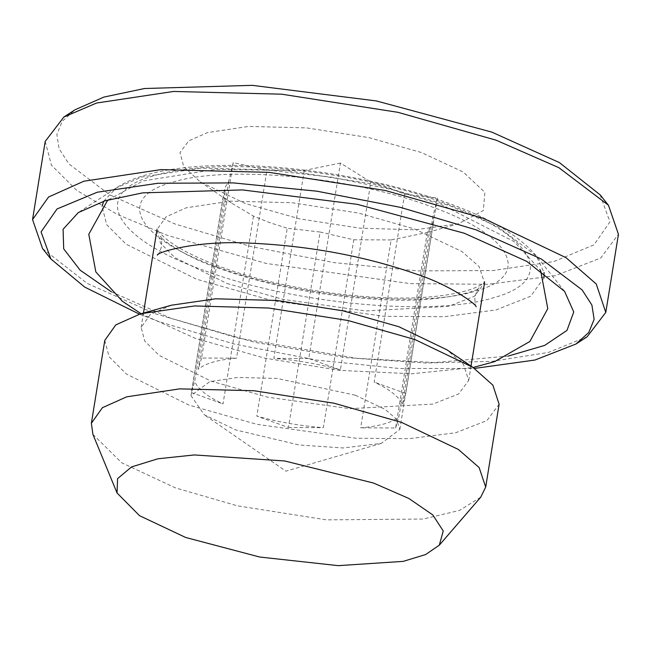 <?xml version="1.0" encoding="UTF-8"?>
<svg xmlns="http://www.w3.org/2000/svg" width="651" height="651" viewBox="0 0 651 651"><rect width="100%" height="100%" fill="white"/><g stroke="black" fill="none" stroke-linecap="round" stroke-linejoin="round"><path stroke-width="0.49" stroke-dasharray="3.25 2.44" d="M355.291 395.206L385.368 409.528L396.378 419.122L399.844 429.465L381.226 443.412L342.987 447.969L299.037 444.975L235.572 429.896L204.284 414.752L191.02 395.637L209.736 381.665L237.786 377.442L277.155 378.443L355.291 395.206M320.08 232.025L353.786 239.78L323.36 427.658C300.55 425.925 278.359 422.076 256.803 416.103L287.229 228.224L320.08 232.025L288.426 427.504L256.803 416.103M253.459 216.051L223.024 403.929C206.994 396.353 197.562 388.81 194.722 381.291L225.148 193.412L223.065 197.058L231.797 203.218L253.459 216.051L269.172 222.479L287.229 228.224M404.596 194.21L374.17 382.088C390.193 389.664 399.633 397.208 402.473 404.727L432.899 216.848L437.448 198.01L404.596 194.21L388.883 187.781L370.826 182.036L340.432 163.035L308.769 358.514L340.392 369.914L370.826 182.036M429.359 228.851L398.933 416.738C392.146 422.58 379.395 426.275 360.678 427.821L391.105 239.942L427.276 232.497L433.436 222.04L432.899 216.848M353.786 239.78L391.105 239.942M288.426 427.504L323.36 427.658M427.276 232.497L395.613 427.976L360.678 427.821M395.613 427.976L398.933 416.738M437.448 198.01L405.785 393.489L402.473 404.727M405.785 393.489L374.17 382.088M228.696 181.401L198.262 369.28C205.049 363.437 217.8 359.743 236.516 358.196L266.951 170.318L233.245 162.563L228.696 181.401L224.619 188.22L225.148 193.412M340.432 163.035L304.269 170.481L266.951 170.318M304.269 170.481L273.835 358.359C296.644 360.093 318.835 363.942 340.392 369.914M308.769 358.514L273.835 358.359M233.245 162.563L201.582 358.042L236.516 358.196M201.582 358.042L198.262 369.28M223.065 197.058L191.402 392.537L194.722 381.291M191.402 392.537L223.024 403.929M458.532 223.732L415.167 229.827L359.507 228.135L299.932 218.923L245.386 203.56L200.264 181.906L183.81 166.819L179.977 152.562L188.782 140.86L207.384 132.625L248.633 126.424L306.54 127.889L368.865 137.613L421.441 152.537L463.178 171.994L484.905 192.387L483.278 210.566L458.532 223.732L425.957 232.871M600.132 194.836L609.93 221.877L593.981 244.841L553.781 261.58L493.132 270.539L417.576 270.906L334.166 262.63L250.692 246.477L174.964 223.977L109.742 194.852L68.884 163.881L59.103 148.754L56.865 134.456L62.219 121.346L75.028 109.783M45.212 141.397L51.429 165.151L76.672 190.336L117.318 214.423L167.519 235.442L266.3 263.46L410.407 283.641L488.209 284.292L555.466 275.633L600.743 257.983L618.45 234.246M42.567 248.584L87.12 283.356L154.857 313.611L238.185 338.097L357.554 358.449L425.884 363.014L492.246 361.338L548.419 352.427L587.129 336.779M139.477 314.181L159.145 321.684L234.043 343.988L316.614 360.084L399.283 368.49L474.465 368.433M508.179 356.089L435.145 362.558L346.869 357.765L254.793 342.345L170.879 318.282L111.386 291.819M171.465 305.197L150.3 314.506L141.145 327.396L144.701 340.978L159.121 355.365L211.03 381.136L267.48 397.143L349.831 408.682L432.72 404.108L458.589 394.018L468.712 380.453L463.545 364.593L446.952 349.815M104.795 340.383L109.075 356.724L126.432 374.048L188.92 405.077L256.876 424.338L355.999 438.229L409.512 438.676L455.781 432.72L486.924 420.579L499.105 404.247M92.898 434.347L121.68 462.78L175.51 487.908L237.233 505.786L326.493 519.872L423.142 519.042L459.525 510.425L480.739 497.161M103.704 201.216L116.415 187.822L141.633 177.031L200.988 168.104L284.324 170.22L374.016 184.2L449.662 205.683L498.007 226.865L536.229 255.819L544.065 272.533M544.008 277.814L530.703 296.213L496.029 309.949L444.226 316.736L384.147 316.305L272.696 300.754L196.317 279.116L126.001 244.125L106.626 224.611L102.093 206.237M205.545 270.987C294.472 304.098 432.476 316.939 493.393 297.759C558.981 280.272 534.487 234.539 442.289 202.371C353.363 169.252 215.359 156.419 154.442 175.591C88.853 193.078 113.347 238.811 205.545 270.987M218.288 267.292C136.018 238.583 114.153 197.774 172.686 182.166C227.044 165.053 350.189 176.511 429.546 206.058C511.816 234.767 533.682 275.576 475.149 291.184C420.79 308.297 297.645 296.84 218.288 267.292M226.857 283.429L283.307 299.436L365.659 310.966L448.547 306.393L474.416 296.311L484.531 282.746L479.095 266.519L461.828 251.473L414.646 229.006L358.571 213.08L292.087 202.713L230.324 201.151L186.324 207.767L166.127 216.791L156.972 229.689L160.52 243.262L174.948 257.65L226.857 283.429M381.226 443.412L285.935 471.178L204.284 414.752M399.844 429.465L433.436 222.04M191.02 395.637L224.619 188.22M200.264 181.906L231.797 203.218M564.555 291.298L536.229 255.819C518.847 235.328 488.828 217.524 446.163 202.396C336.762 163.141 173.068 150.169 116.415 187.822L78.34 212.551M484.531 282.746L484.881 281.671L483.783 282.811C481.504 285.464 467.28 293.121 435.356 296.376C377.694 302.886 283.869 290.175 222.154 267.325C196.065 257.69 177.324 248.161 165.932 238.73C161.358 234.799 158.592 231.87 157.632 229.933L156.981 228.558L156.972 229.689M468.712 380.453L471.031 366.106M143.472 313.05L141.145 327.396M476.133 306.743C475.197 306.295 474.791 302.992 474.904 296.823C476.735 290.94 478.168 287.937 479.201 287.807C480.332 290.265 440.19 303.04 385.148 299.72C326.184 296.929 271.174 286.627 220.128 268.806C183.81 256.787 159.43 237.729 160.439 236.183C161.367 236.622 161.782 239.926 161.668 246.094C159.829 251.978 158.396 254.989 157.371 255.111M141.08 313.717L195.088 338.268L264.233 358.026L339.537 370.37L411.806 373.788L473.09 367.498M108.489 199.776L142.976 180.945L215.514 169.406L268.285 170.114L332.091 177.227L392.382 189.685L441.476 204.65L514.127 241.611L539.98 269.669"/><path stroke-width="0.98" d="M63.871 117.025L75.028 109.783L103.891 97.08L144.538 88.512L252.246 85.346L376.384 100.938L491.855 132.129L559.372 162.563L600.132 194.836L608.433 205.228L558.851 167.665L496.143 140.201L398.013 112.33L281.671 94.192L173.581 91.449L96.576 103.029L63.871 117.025L45.212 141.397L32.55 219.566L42.567 248.584L50.868 258.976L84.695 287.091L139.477 314.181M474.465 368.433L534.976 360.027L575.972 344.021L587.129 336.779L605.788 312.415L618.45 234.246L608.433 205.228M605.788 312.415L596.267 284.023L566.053 257.69L483.481 218.37L385.351 190.499L269.009 172.352L160.919 169.618L83.922 181.198L48.573 197.001L32.55 219.566M575.972 344.021L588.781 332.466L594.135 319.356L591.897 305.059L582.116 289.923L541.258 258.96L476.036 229.836L400.308 207.335L316.834 191.182L233.424 182.907L157.868 183.273L97.219 192.232L57.019 208.971L41.07 231.935L50.868 258.976M111.386 291.819L80.13 270.173L63.7 248.877L63.082 229.282L78.34 212.551L105.071 200.785L142.699 192.859L242.432 189.921L357.375 204.357L464.293 233.237L526.805 261.417L564.555 291.298L573.751 311.992L566.972 330.407L544.675 345.404L508.179 356.089M439.311 545.164L480.739 497.161L485.687 487.086L499.105 404.247L492.888 385.156L472.911 367.367L446.952 349.815L398.819 326.712L343.199 310.885L277.228 300.51L215.676 298.793L171.465 305.197L140.128 313.994L115.813 324.865L104.795 340.383L91.376 423.223L92.898 434.347L117.042 492.97L139.534 515.682L185.69 537.482L259.676 557.02L338.268 565.654L403.189 561.374L425.583 554.571L439.311 545.164L443.241 530.947L432.769 514.9L408.82 498.446L373.519 483.042L284.731 460.973L194.291 454.943L157.892 458.784L131.583 466.905L117.587 478.631L117.042 492.97M472.911 367.367L414.972 339.562L348.025 320.512L268.603 308.021L194.511 305.954L141.291 313.66M485.687 487.086L479.136 467.556L458.353 449.442L401.553 422.393L334.053 403.221L254.028 390.746L179.676 388.867L126.709 396.825L102.402 407.697L91.376 423.223M544.065 272.533L544.008 277.814M102.093 206.237L103.704 201.216M471.031 366.106L484.531 282.746M156.972 229.689L143.472 313.05M157.371 255.111C156.24 252.653 196.382 239.877 251.424 243.197C310.389 245.988 365.398 256.299 416.445 274.112C450.443 285.13 476.801 304.635 476.133 306.743M473.09 367.498L494.605 361.63L529.89 341.482L547.784 308.631L540.737 271.003L539.98 269.669M141.08 313.717L122.437 301.307L95.835 271.923L88.78 234.287L107.269 200.882L108.489 199.776"/></g></svg>
